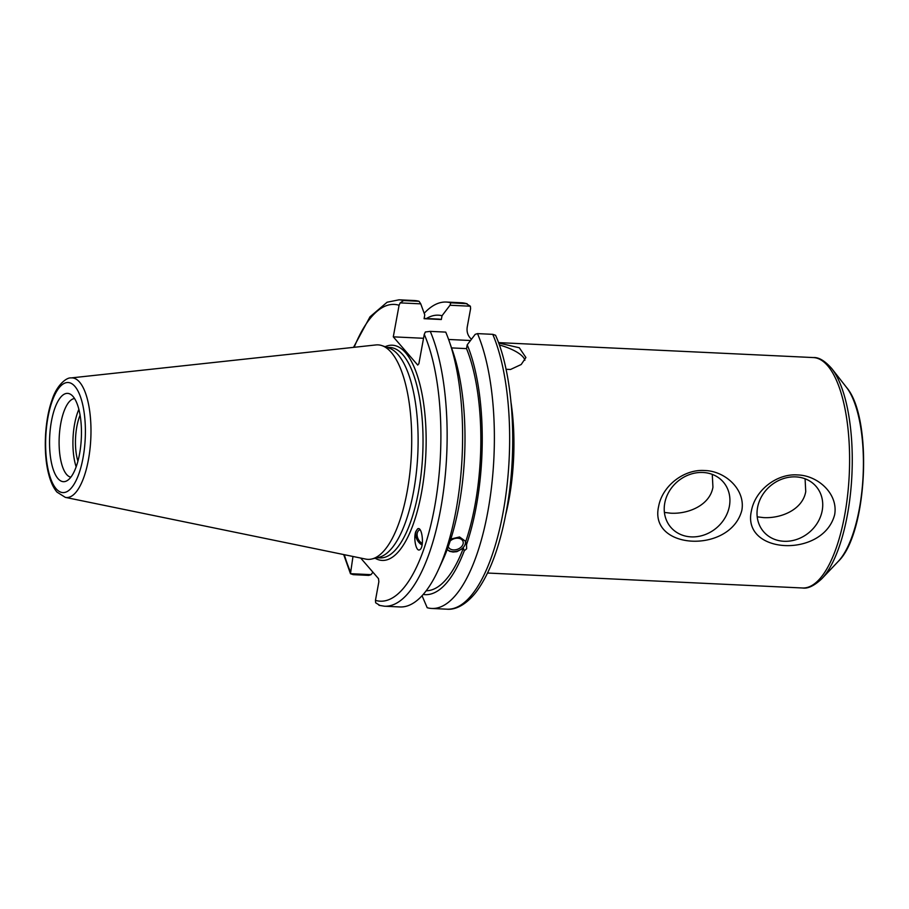 <?xml version="1.0" encoding="UTF-8"?>
<svg xmlns="http://www.w3.org/2000/svg" width="909" height="909" viewBox="0 0 909 909"><rect width="100%" height="100%" fill="white"/><g stroke="black" fill="none" stroke-linecap="round" stroke-linejoin="round"><path stroke-width="1.36" d="M658.639 506.358C662.456 485.474 684.363 468.976 704.68 470.532C724.973 470.907 745.664 489.428 741.846 510.313C730.416 554.058 648.458 550.161 658.639 506.358M729.393 506.211A34.667 30.292 139.1 0 0 723.28 481.997A34.667 30.292 139.1 0 0 677.25 481.781A34.667 30.292 139.1 0 0 670.865 527.368A34.667 30.292 139.1 0 0 704.668 534.776A34.667 30.292 139.1 0 0 729.393 506.211M664.411 512.426L670.672 513.187C688.352 514.233 709.872 505.222 712.94 487.201L712.27 474.373M751.436 510.767C755.265 489.883 777.161 473.384 797.477 474.941C817.77 475.316 838.462 493.837 834.644 514.721C823.213 558.467 741.255 554.57 751.436 510.767M822.202 510.619A34.667 30.292 139.1 0 0 816.089 486.406A34.667 30.292 139.1 0 0 770.059 486.179A34.667 30.292 139.1 0 0 763.662 531.765A34.667 30.292 139.1 0 0 797.477 539.173A34.667 30.292 139.1 0 0 822.202 510.619M757.208 516.835L763.469 517.596C781.149 518.641 802.67 509.619 805.738 491.599L805.079 478.782M524.913 360.237A39.564 13.01 10.4 0 0 499.348 344.943M498.666 343.023L519.312 347.761L525.913 357.532L521.198 364.509L510.506 369.486L506.04 369.27M423.549 338.284L393.29 336.841L417.708 365.054L418.879 363.702L424.264 334.353A148.542 53.233 92.7 0 1 434.547 507.438A148.542 53.233 92.7 0 1 375.451 600.349L375.656 602.781L379.951 605.474M424.185 313.287A153.382 54.96 92.7 0 1 446.285 302.049L461.556 302.777A153.382 54.96 92.7 0 1 466.09 303.526L470.385 306.219L470.601 308.651L467.271 326.786C466.533 331.319 467.59 335.137 470.419 338.239L471.498 339.205M426.446 318.525A139.895 50.131 92.7 0 1 442.035 315.73L450.012 305.242L470.385 306.219M446.285 302.049A153.382 54.96 92.7 0 1 450.83 302.799L450.012 305.242M424.128 318.411L438.195 319.082A135.986 48.734 92.7 0 1 441.331 319.513L442.035 315.73M393.29 336.841L399.085 305.254L400.176 302.879L420.753 303.856L424.776 314.9L424.083 318.695L441.331 319.513M450.205 540.98A7.829 5.545 -20 0 1 457.602 538.208A7.829 5.545 -20 0 1 462.999 541.389A7.829 5.545 -20 0 1 457.522 549.275A7.829 5.545 -20 0 1 448.273 546.729A7.829 5.545 -20 0 1 448.205 546.548M422.333 543.468A7.829 5.477 61.2 0 1 417.311 536.549A7.829 5.477 61.2 0 1 419.435 529.958A7.829 5.477 61.2 0 1 420.026 529.697M447.217 549.331A10.147 7.192 160 0 0 456.932 551.184A10.147 7.192 160 0 0 465.09 544.514A10.147 7.192 160 0 0 465.272 540.9M450.83 539.048L459.534 536.969L465.374 541.173L466.544 544.559L466.635 548.775L464.294 550.774L463.351 548.184L456.886 551.661L453.046 552.024L449.648 551.32L447.148 549.559M438.297 569.932L442.831 560.058A139.895 50.131 92.7 0 0 447.046 549.956L449.285 543.73A139.895 50.131 92.7 0 0 452.739 351.294L449.171 341.045A153.382 54.96 92.7 0 1 438.297 569.932A153.382 54.96 92.7 0 1 399.96 606.951L384.496 606.223A153.382 54.96 -87.3 0 0 441.638 503.438A153.382 54.96 -87.3 0 0 430.264 331.376L425.355 331.978L424.264 334.353M430.264 331.376L445.728 332.103A153.382 54.96 92.7 0 1 449.171 341.045M492.769 334.342A153.382 54.96 92.7 0 1 504.143 506.404A153.382 54.96 92.7 0 1 447.001 609.189C453.727 609.825 464.385 606.882 476.134 592.066C490.633 572.477 501.132 543.071 507.631 503.847C517.585 444.069 512.665 373.19 495.553 335.262L492.769 334.342L477.498 333.614L475.191 334.353L467.215 344.829L466.522 348.613A135.986 48.734 92.7 0 1 465.601 541.957M466.522 348.613L451.557 347.908M467.215 344.829A139.895 50.131 92.7 0 1 466.544 544.559M417.992 528.72A9.658 6.761 -118.8 0 0 416.129 531.322A9.658 6.761 -118.8 0 0 422.094 545.002M415.833 531.492L417.617 528.868C422.321 525.743 424.537 547.65 419.731 549.763C416.186 552.229 413.186 538.117 415.833 531.492M77.913 461.181A32.326 11.59 92.7 0 1 80.106 415.152M372.929 572.204L371.042 574.658L350.476 573.681L352.976 556.478M360.691 558.058L378.508 578.647L378.86 581.771L375.451 600.349M70.993 377.928L375.894 344.943A107.364 38.473 92.7 0 1 381.985 345.636L388.95 348.011A105.308 37.735 92.7 0 1 417.799 454.25A105.308 37.735 92.7 0 1 379.019 557.285L371.849 558.99A107.364 38.473 92.7 0 1 365.725 559.092L65.323 497.371A59.88 21.464 -87.3 0 0 90.798 438.729A59.88 21.464 -87.3 0 0 70.993 377.928C66.789 377.28 56.858 384.791 52.154 399.687C44.586 420.185 43.053 453.261 48.722 474.305C50.654 481.906 53.404 487.838 56.96 492.087L65.323 497.371M450.83 302.799L467.078 303.697L461.556 302.777M470.498 340.511L448.614 339.466M400.176 302.879L403.585 300.561A153.382 54.96 -87.3 0 0 399.051 299.811L387.109 302.22L369.997 316.821L353.521 347.363M371.042 574.658L368.747 575.397L353.283 574.658L350.488 573.738L343.682 554.57M399.051 299.811L414.515 300.549A153.382 54.96 92.7 0 1 419.06 301.299L403.585 300.561M420.753 303.856L419.06 301.299M51.438 421.265A44.2 15.839 92.7 0 1 71.061 394.642A44.2 15.839 92.7 0 1 81.321 438.274A44.2 15.839 92.7 0 1 66.971 480.747A44.2 15.839 92.7 0 1 52.199 465.976A44.2 15.839 92.7 0 1 51.438 421.265M381.985 345.636A107.364 38.473 92.7 0 1 411.391 453.943A107.364 38.473 92.7 0 1 371.849 558.99M422.06 595.725L427.185 607.712A153.382 54.96 92.7 0 0 431.73 608.462L447.001 609.189M477.498 333.614A153.382 54.96 92.7 0 1 488.872 505.688A153.382 54.96 92.7 0 1 431.73 608.462M463.351 548.184A135.986 48.734 92.7 0 1 426.196 590.77M464.294 550.774A139.895 50.131 92.7 0 1 423.196 594.463M76.151 466.84A39.371 14.112 92.7 0 1 74.595 424.071A39.371 14.112 92.7 0 1 78.878 409.345M70.857 477.157A39.371 14.112 92.7 0 1 60.778 423.412A39.371 14.112 92.7 0 1 74.583 398.574M498.507 342.613L813.419 357.567A115.341 41.337 92.7 0 1 849.245 474.737A115.341 41.337 92.7 0 1 802.488 587.987L487.576 573.034M505.79 514.278A115.341 41.337 -87.3 0 0 511.074 402.835M838.178 561.489C867.527 533.833 873.038 417.64 846.449 387.325A94.411 33.826 92.7 0 1 863.13 475.396A94.411 33.826 92.7 0 1 838.178 561.489L821.804 578.749A113.92 40.825 -87.3 0 0 851.915 474.862A113.92 40.825 -87.3 0 0 831.78 368.588C824.918 360.839 818.793 357.169 813.419 357.567M375.11 558.206A107.728 38.598 -87.3 0 0 425.821 454.636A107.728 38.598 -87.3 0 0 385.155 346.715M387.052 347.363L390.006 347.499A105.308 37.735 92.7 0 1 422.708 454.489A105.308 37.735 92.7 0 1 380.019 557.887L377.053 557.751M350.26 571.25A148.542 53.233 92.7 0 1 344.306 554.695M354.158 347.295A148.542 53.233 92.7 0 1 399.085 305.254M56.108 488.712A55.108 19.748 92.7 0 1 55.017 394.381A55.108 19.748 92.7 0 1 85.389 429.48A55.108 19.748 92.7 0 1 56.108 488.712M846.449 387.325L831.78 368.588M821.804 578.749C814.237 585.816 807.794 588.896 802.488 587.987M378.973 605.303L384.496 606.223"/></g></svg>
